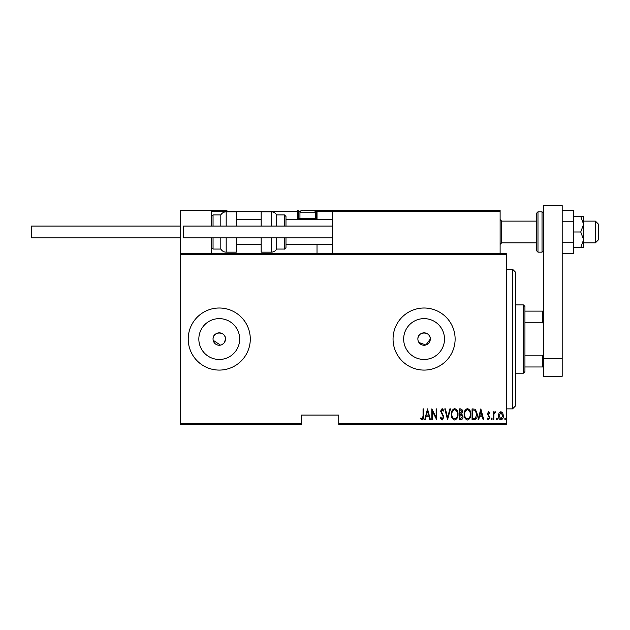 <?xml version="1.0" encoding="UTF-8"?>
<svg xmlns="http://www.w3.org/2000/svg" width="630" height="630" viewBox="0 0 630 630"><rect width="100%" height="100%" fill="white"/><g stroke="black" fill="none" stroke-linecap="round" stroke-linejoin="round"><path stroke-width="0.94" d="M224.422 342.5L225.469 339.05A6.205 6.205 0 0 0 219.256 332.845A6.205 6.205 0 0 0 213.05 339.05A6.205 6.205 0 0 0 219.256 345.256A6.205 6.205 0 0 0 225.469 339.05C225.855 331.057 212.68 331.034 213.05 339.05M418.926 342.5L425.888 344.988L430.29 339.05A6.205 6.205 0 0 0 424.084 332.845A6.205 6.205 0 0 0 417.879 339.05A6.205 6.205 0 0 0 424.084 345.256A6.205 6.205 0 0 0 430.29 339.05C430.676 331.057 417.501 331.034 417.879 339.05M444.504 339.05A20.42 20.42 0 0 0 424.084 318.63A20.42 20.42 0 0 0 403.665 339.05A20.42 20.42 0 0 0 424.084 359.47A20.42 20.42 0 0 0 444.504 339.05M239.676 339.05A20.42 20.42 0 0 0 219.256 318.63A20.42 20.42 0 0 0 198.836 339.05A20.42 20.42 0 0 0 219.256 359.47A20.42 20.42 0 0 0 239.676 339.05M250.291 339.05A31.035 31.035 0 0 0 219.256 308.015A31.035 31.035 0 0 0 188.22 339.05A31.035 31.035 0 0 0 219.256 370.086A31.035 31.035 0 0 0 250.291 339.05M455.12 339.05A31.035 31.035 0 0 0 424.084 308.015A31.035 31.035 0 0 0 393.049 339.05A31.035 31.035 0 0 0 424.084 370.086A31.035 31.035 0 0 0 455.12 339.05M506.331 423.462L506.331 424.399L338.743 424.399L338.743 423.462L506.331 423.462L506.331 254.638L180.463 254.638L180.463 253.709L506.331 253.709L506.331 254.638M180.463 423.462L301.502 423.462L301.502 424.399L180.463 424.399L180.463 254.638M499.055 412.981L500.897 411.666L502.74 412.973L503.401 415.792C503.52 417.879 502.685 419.241 500.897 419.879C499.11 419.241 498.275 417.879 498.393 415.792L499.055 412.981M493.235 419.738L493.235 411.807L493.794 411.807L493.794 412.973L495.054 411.666L495.605 411.933L493.912 414.351L493.794 419.738L493.235 419.738M488.636 411.666L489.896 412.792L489.502 413.477L488.612 412.642L487.943 413.705L489.896 417.588L488.486 419.879L487.108 418.808L487.494 418.068L488.47 418.903L489.337 417.627L487.392 413.745L488.636 411.666M474.067 419.738L472.067 419.738L472.067 408.878L475.422 409.272L477.359 414.445C477.627 417.304 476.524 419.068 474.067 419.738M459.262 419.738L459.262 408.878L460.475 408.878C461.892 409.114 462.554 410.012 462.459 411.571L461.743 413.878L463.019 416.658C463.113 418.296 462.428 419.328 460.979 419.738L459.262 419.738M447.56 419.738L444.772 408.878L445.386 408.878L447.631 417.651L449.875 408.878L450.481 408.878L447.56 419.738M432.385 419.738L431.826 419.738L431.826 408.878L436.141 417.438L436.141 408.878L436.7 408.878L436.7 419.738L432.385 411.201L432.385 419.738M423.053 416.107L423.053 408.878L423.612 408.878L423.612 416.217C423.935 417.989 423.431 419.257 422.1 420.021L420.549 418.769L420.887 417.934L422.147 418.903L423.053 416.107M338.743 423.462L338.743 415.083L301.502 415.083L301.502 423.462M427.51 408.878L430.432 419.738L429.825 419.738L428.935 416.257L426.219 416.257L425.329 419.738L424.722 419.738L427.51 408.878M442.118 420.021L440.181 417.643L440.724 417.099L442.126 418.903L443.386 417.068L440.598 411.138L442.134 408.602L443.803 410.437L443.276 411.106L442.063 409.713L441.158 411.091L443.937 417.084L442.118 420.021M451.324 414.359C451.135 411.508 452.23 409.594 454.624 408.602C457.073 409.524 458.199 411.429 458.002 414.304C458.191 417.154 457.081 419.06 454.671 420.021C452.261 419.084 451.143 417.202 451.324 414.359M464.129 414.359C463.94 411.508 465.042 409.594 467.436 408.602C469.885 409.524 471.012 411.429 470.815 414.304C471.004 417.154 469.893 419.06 467.484 420.021C465.074 419.084 463.956 417.202 464.129 414.359M480.84 408.878L483.769 419.738L483.163 419.738L482.265 416.257L479.556 416.257L478.666 419.738L478.06 419.738L480.84 408.878M491.148 418.974L491.707 418.068L492.266 418.974L491.707 419.879L491.148 418.974M496.298 418.974L496.857 418.068L497.416 418.974L496.857 419.879L496.298 418.974M504.654 418.974L505.213 418.068L505.772 418.974L505.213 419.879L504.654 418.974M213.168 340.263L220.468 345.138M221.634 344.783L223.65 343.445M428.652 415.146L427.581 410.973L426.51 415.146L428.652 415.146M457.451 414.304C457.585 411.988 456.648 410.453 454.647 409.713C452.663 410.484 451.734 412.028 451.875 414.351C451.749 416.658 452.671 418.178 454.647 418.903C456.663 418.178 457.593 416.643 457.451 414.304M460.577 409.996L459.813 409.996L459.813 413.477L461.908 411.587L460.577 409.996M460.191 414.587L459.813 418.627L460.64 418.627L462.459 416.658L461.357 414.721L460.191 414.587M470.263 414.304C470.397 411.988 469.46 410.453 467.46 409.713C465.476 410.484 464.546 412.028 464.688 414.351C464.554 416.658 465.483 418.178 467.46 418.903C469.476 418.178 470.405 416.643 470.263 414.304M472.626 409.996L472.626 418.627L475.24 418.351L476.808 414.445L475.091 410.295L472.626 409.996M481.981 415.146L480.91 410.973L479.84 415.146L481.981 415.146M502.842 415.8L500.897 412.642L498.944 415.8L500.897 418.903L502.842 415.8M512.537 269.223L515.639 272.325L515.639 405.775L512.537 408.878L512.537 269.223L506.331 269.223M523.396 304.912L524.947 306.464L524.947 371.637L523.396 373.188L523.396 304.912L515.639 304.912M524.947 311.118L543.572 311.118M524.947 355.84L542.635 355.84L543.572 353.95M543.572 324.159L542.635 322.269L542.635 311.118M524.947 322.269L542.635 322.269M543.572 366.983L542.635 366.983L542.635 355.84M524.947 366.983L542.635 366.983M333.467 210.262L332.538 211.192L333.467 210.262L499.188 210.262L500.118 211.192L500.118 210.262L469.09 210.262M180.463 253.709L180.463 210.262L211.499 210.262L211.499 226.083M211.499 237.88L211.499 253.709M595.397 221.122L598.5 224.225L598.5 239.739L595.397 242.841L595.397 221.122L583.601 221.122M536.429 221.122L536.429 231.982L536.429 213.365L536.429 221.122L501.669 221.122L501.669 242.841L500.118 244.393M222.981 210.262L213.672 210.262M499.188 210.262L500.118 211.192L317.016 211.192L317.016 219.571L317.016 218.641L316.087 218.641L316.087 211.192L314.921 211.192M317.016 244.393L317.016 253.709M211.499 210.262L227.02 210.262M303.676 210.262L347.122 210.262L316.087 210.262L317.016 211.192A0.929 0.929 0 0 0 316.087 210.262L316.087 211.192L317.016 211.192M300.494 211.192L298.399 211.192L298.399 218.641L300.069 218.641M212.428 210.262L211.499 211.192L212.428 210.262M299.329 219.571A0.929 0.929 0 0 1 298.399 218.641A0.929 0.929 0 0 0 299.329 219.571A0.929 0.929 0 0 1 298.399 218.641L297.462 218.641A1.858 1.858 0 0 0 297.714 219.571M297.462 218.641L297.462 211.192L298.399 211.192A0.929 0.929 0 0 0 297.462 210.262A0.929 0.929 0 0 1 298.399 211.192A0.929 0.929 0 0 0 297.462 210.262L297.462 211.192L211.499 211.192M332.538 211.192L332.538 253.709M500.118 211.192L500.118 253.709M314.409 219.571L315.465 218.516L315.465 212.743L299.951 212.743A2.481 2.481 0 0 1 302.432 210.262M301.006 219.571L299.951 218.516L315.465 218.516M312.984 210.262A2.481 2.481 0 0 1 315.465 212.743M299.951 218.516L299.951 212.743M220.807 226.083L220.807 214.917C222.051 212.924 223.839 211.885 226.186 211.814L226.186 226.083M236.329 226.083L236.329 211.814L226.186 211.814M226.186 237.88L226.186 252.157L236.329 252.157L236.329 237.88M213.05 237.88L213.05 249.055L220.807 249.055L220.807 237.88M271.294 226.083L271.294 211.814C273.641 211.885 275.436 212.924 276.672 214.917L276.672 226.083M284.429 226.083L284.429 214.917L285.981 216.468L285.981 226.083M271.294 211.814L261.159 211.814L261.159 226.083M261.159 237.88L261.159 252.157L271.294 252.157L271.294 237.88M276.672 237.88L276.672 249.055L284.429 249.055L284.429 237.88M285.981 237.88L285.981 247.503C285.288 248.866 284.768 249.386 284.429 249.055M180.463 237.88L31.5 237.88L31.5 226.083L180.463 226.083M332.538 237.88L183.566 237.88L183.566 226.083L332.538 226.083M543.572 358.73L543.572 205.6L562.188 205.6L562.188 376.291L543.572 376.291L543.572 358.73L562.188 358.73M536.429 231.982L536.429 250.606L536.429 231.982M580.742 216.468L583.601 224.225L583.601 216.468L573.67 216.468M580.742 231.982L583.601 239.739L583.601 224.225L580.742 231.982L573.67 231.982M580.742 247.503L583.601 247.503L583.601 239.739L580.742 247.503L573.67 247.503M562.188 221.232L573.67 221.232L573.67 210.483L562.188 210.483M573.67 221.232L573.67 242.731L562.188 242.731M573.67 242.731L573.67 253.48L562.188 253.48M315.339 218.641L316.087 218.641L316.087 219.571M211.499 216.468L213.05 214.917L213.05 226.083M542.02 211.814L537.981 211.814L537.981 252.157L542.02 252.157L542.02 211.814L543.572 213.365M512.537 408.878L506.331 408.878M523.396 373.188L515.639 373.188M595.397 242.841L583.601 242.841M536.429 242.841L501.669 242.841M236.329 244.393L261.159 244.393M285.981 244.393L332.538 244.393M236.329 219.571L261.159 219.571M285.981 219.571L332.538 219.571M501.669 221.122L500.118 219.571M213.05 214.917L220.807 214.917M213.05 249.055L211.499 247.503M226.186 252.157C223.839 252.079 222.051 251.047 220.807 249.055M284.429 214.917L276.672 214.917M271.294 252.157C273.641 252.079 275.436 251.047 276.672 249.055M537.981 211.814L536.429 213.365M537.981 252.157L536.429 250.606M542.02 252.157L543.572 250.606"/></g></svg>

